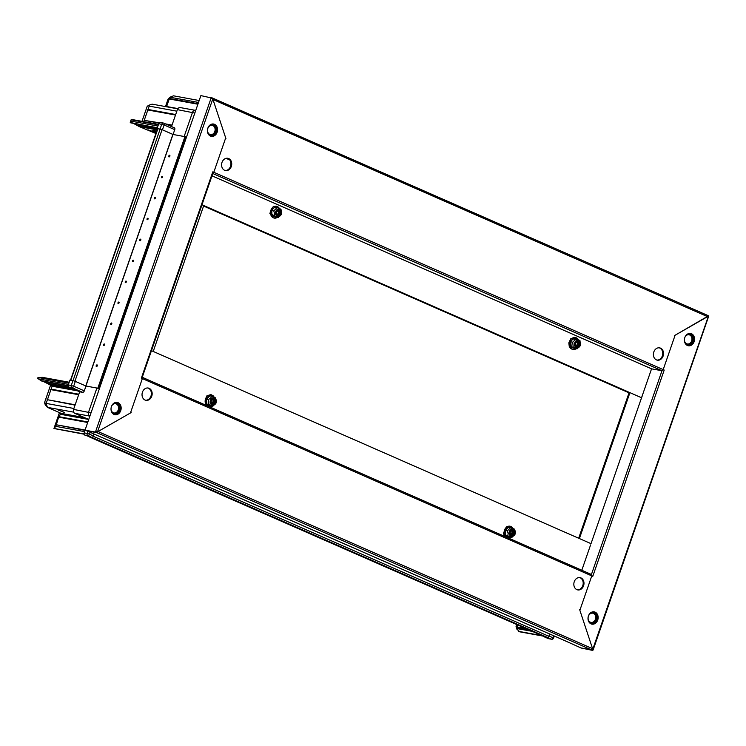 <?xml version="1.0" encoding="UTF-8"?>
<svg xmlns="http://www.w3.org/2000/svg" width="746" height="746" viewBox="0 0 746 746"><rect width="100%" height="100%" fill="white"/><g stroke="black" fill="none" stroke-linecap="round" stroke-linejoin="round"><path stroke-width="1.12" d="M89.529 436.988L545.205 637.047A1.427 0.83 113.7 0 0 545.317 637.084L547.555 637.494A1.427 0.83 113.7 0 0 548.86 636.301L549.662 633.988M547.555 637.494L91.833 437.408L89.595 436.997A1.427 0.83 -66.3 0 1 89.483 436.96M91.833 437.408A1.427 0.83 -66.3 0 0 92.532 437.137M576.928 341.882A2.229 1.8 -79.6 0 1 576.201 345.836M576.984 341.855A2.229 1.8 -79.6 0 1 576.248 345.883M577.18 341.808A2.229 1.8 -79.6 0 1 576.416 345.995M577.236 341.799A2.229 1.8 -79.6 0 1 576.462 346.032M577.432 341.78A2.229 1.8 -79.6 0 1 576.639 346.116M577.488 341.78A2.229 1.8 -79.6 0 1 576.686 346.135M577.674 341.789A2.229 1.8 -79.6 0 1 576.872 346.181M578.402 345.678A2.229 1.8 -79.6 0 1 576.248 342.321A2.229 1.8 -79.6 0 1 578.402 345.678M576.229 342.032A2.667 2.145 100.4 0 0 575.772 345.762A2.667 2.145 100.4 0 0 578.793 346.032A2.676 2.154 100.4 0 0 579.269 342.293A2.676 2.154 100.4 0 0 576.229 342.022A2.676 2.154 100.4 0 0 575.772 345.771A2.676 2.154 100.4 0 0 578.812 346.051A2.667 2.145 100.4 0 0 579.25 342.302A2.667 2.145 100.4 0 0 576.229 342.032M579.344 346.89A3.795 3.059 100.4 0 0 579.996 341.565A3.795 3.059 100.4 0 0 575.688 341.183A3.795 3.059 100.4 0 0 575.035 346.498A3.795 3.059 100.4 0 0 579.344 346.89M574.905 348.755L570.877 346.983L577.04 348.895L580.407 345.547L579.94 340.512L576.108 338.824L572.742 342.181L570.774 341.817L571.24 346.853L573.208 347.216L572.742 342.181M570.877 346.983L570.382 341.696L573.926 338.18L574.97 338.619M570.382 341.696L573.926 338.18L576.108 338.824M577.04 348.895L573.208 347.216M277.978 210.624A2.229 1.8 -79.6 0 1 277.251 214.587M278.034 210.605A2.229 1.8 -79.6 0 1 277.298 214.624M278.239 210.549A2.229 1.8 -79.6 0 1 277.465 214.745M278.295 210.54A2.229 1.8 -79.6 0 1 277.521 214.773M278.482 210.531A2.229 1.8 -79.6 0 1 277.689 214.857M278.538 210.531A2.229 1.8 -79.6 0 1 277.745 214.876M278.724 210.54A2.229 1.8 -79.6 0 1 277.922 214.932M280.179 212.33A2.229 1.8 -79.6 0 1 276.579 213.16A2.229 1.8 -79.6 0 1 280.179 212.33M276.421 213.281A2.667 2.145 100.4 0 0 278.808 215.38A2.667 2.145 100.4 0 0 280.72 212.284A2.676 2.154 100.4 0 0 278.333 210.167A2.676 2.154 100.4 0 0 276.412 213.281A2.676 2.154 100.4 0 0 278.817 215.398A2.676 2.154 100.4 0 0 280.738 212.284A2.667 2.145 100.4 0 0 278.323 210.176A2.667 2.145 100.4 0 0 276.421 213.281M281.634 212.069A3.795 3.059 100.4 0 0 278.23 209.076A3.795 3.059 100.4 0 0 275.507 213.487A3.795 3.059 100.4 0 0 278.92 216.489A3.795 3.059 100.4 0 0 281.634 212.069M278.09 217.645L281.466 214.288L281 209.253L277.158 207.575L273.791 210.922L274.509 213.533L274.258 215.958L272.29 215.603L278.09 217.645L274.258 215.958M275.955 217.506L271.926 215.734L271.441 210.447L274.976 206.922L276.029 207.369M271.441 210.447L274.976 206.922L277.158 207.575M271.926 215.734L271.824 210.568L273.791 210.922M511.402 530.63A2.182 1.753 -79.6 0 1 510.721 534.369M212.461 399.38A2.182 1.753 -79.6 0 1 211.771 403.11M511.588 530.546A2.229 1.8 -79.6 0 1 510.87 534.509M511.653 530.527A2.229 1.8 -79.6 0 1 510.917 534.546M511.849 530.481A2.229 1.8 -79.6 0 1 511.085 534.668M511.905 530.462A2.229 1.8 -79.6 0 1 511.131 534.695M512.101 530.453A2.229 1.8 -79.6 0 1 511.308 534.779M512.157 530.453A2.229 1.8 -79.6 0 1 511.355 534.798M512.343 530.462A2.229 1.8 -79.6 0 1 511.532 534.854M510.189 533.082A2.229 1.8 -79.6 0 1 513.789 532.252A2.229 1.8 -79.6 0 1 510.189 533.082M514.33 532.206A2.667 2.145 100.4 0 0 511.942 530.098A2.667 2.145 100.4 0 0 510.031 533.203A2.676 2.154 100.4 0 0 512.427 535.32A2.676 2.154 100.4 0 0 514.348 532.206A2.676 2.154 100.4 0 0 511.942 530.089A2.676 2.154 100.4 0 0 510.022 533.203A2.667 2.145 100.4 0 0 512.418 535.302A2.667 2.145 100.4 0 0 514.33 532.206M509.126 533.409A3.795 3.059 100.4 0 0 512.53 536.411A3.795 3.059 100.4 0 0 515.253 532.001A3.795 3.059 100.4 0 0 511.84 528.998A3.795 3.059 100.4 0 0 509.126 533.409M508.119 533.455L507.867 535.88L511.709 537.568L515.076 534.211L515.327 531.786L514.609 529.184L508.809 527.133L505.443 530.49L507.401 530.844L508.119 533.455M505.051 530.369L505.909 535.525L509.574 537.428L505.536 535.656L505.051 530.369L508.595 526.844L509.639 527.291M509.574 537.428L511.709 537.568M505.536 535.656L507.867 535.88M507.401 530.844L510.777 527.497M203.583 206.036L628.533 392.61A4.467 3.59 -79.6 0 1 629.009 392.872M97.26 365.82A0.895 0.522 -66.3 0 0 96.215 365.624A0.895 0.522 -66.3 0 0 97.26 365.82M104.524 344.848A0.895 0.522 -66.3 0 0 103.48 344.661A0.895 0.522 -66.3 0 0 104.524 344.848M111.779 323.885A0.895 0.522 -66.3 0 0 110.734 323.699A0.895 0.522 -66.3 0 0 111.779 323.885M119.043 302.923A0.895 0.522 -66.3 0 0 117.999 302.736A0.895 0.522 -66.3 0 0 119.043 302.923M126.298 281.96A0.895 0.522 -66.3 0 0 125.253 281.774A0.895 0.522 -66.3 0 0 126.298 281.96M133.553 260.997A0.895 0.522 -66.3 0 0 132.518 260.811A0.895 0.522 -66.3 0 0 133.553 260.997M140.817 240.035A0.895 0.522 -66.3 0 0 139.772 239.848A0.895 0.522 -66.3 0 0 140.817 240.035M148.072 219.072A0.895 0.522 -66.3 0 0 147.037 218.886A0.895 0.522 -66.3 0 0 148.072 219.072M155.336 198.11A0.895 0.522 -66.3 0 0 154.291 197.914A0.895 0.522 -66.3 0 0 155.336 198.11M162.591 177.147A0.895 0.522 -66.3 0 0 161.556 176.951A0.895 0.522 -66.3 0 0 162.591 177.147M169.855 156.184A0.895 0.522 -66.3 0 0 168.81 155.989A0.895 0.522 -66.3 0 0 169.855 156.184M85.893 386.008L172.997 134.466L162.05 129.673L157.62 128.638L70.525 380.152M70.516 380.199L73.043 380.609L160.148 129.049M73.91 380.852L73.043 380.609M99.386 388.694L98.603 388.349L185.717 136.788L186.5 137.133M72.959 380.6L75.337 381.374L73.668 386.195L84.289 390.857A1.79 1.044 113.7 0 1 82.666 392.349L72.045 387.678A1.79 1.436 -79.6 0 1 71.29 385.421L72.959 380.6L69.965 380.05L68.296 384.871A1.79 1.436 100.4 0 0 69.042 387.127L79.673 391.799L73.574 409.405A3.124 2.518 100.4 0 0 74.88 413.368L89.865 416.109A3.124 1.818 -66.3 0 0 89.893 416.109L89.865 416.109A3.124 2.518 -79.6 0 1 88.56 412.146L96.905 388.041L85.967 386.036L97.819 388.209L184.933 136.649L97.819 388.209L98.603 388.349M172.997 134.466L185.717 136.788M653.813 351.972A6.248 5.035 100.4 0 0 657.338 360.159A6.248 5.035 100.4 0 0 663.119 356.056A6.248 5.035 100.4 0 0 659.595 347.86A6.248 5.035 100.4 0 0 653.813 351.972M656.956 360.066A6.248 5.035 100.4 0 0 662.336 355.907A6.248 5.035 100.4 0 0 659.194 347.813M231.307 166.47A6.248 5.035 100.4 0 0 227.782 158.273A6.248 5.035 100.4 0 0 222.01 162.386A6.248 5.035 100.4 0 0 225.534 170.573A6.248 5.035 100.4 0 0 231.307 166.47M212.843 173.389A1.352 0.783 -66.3 0 0 213.794 172.289L663.203 369.615L674.701 336.409L674.44 335.616L707.562 316.649L212.983 99.507L225.954 138.709L225.292 139.092L213.794 172.289L213.253 172.205M225.143 170.48A6.248 5.035 100.4 0 0 230.523 166.321A6.248 5.035 100.4 0 0 227.39 158.227M225.954 138.709L225.451 138.616M707.646 316.304L675.111 335.234L663.203 369.615A1.352 0.783 113.7 0 1 661.982 370.734L591.429 574.485M651.566 368.822L212.004 175.832L651.556 368.832L661.982 370.734L212.806 173.52M651.556 368.832L641.541 397.749L201.98 204.758L203.751 205.542L153.228 351.441L151.457 350.667L591.018 543.657L579.4 538.556L629.922 392.648L641.541 397.749L642.082 396.536M578.672 538.239L629.139 392.508L203.695 205.709M212.461 98.584L212.983 99.507M707.562 316.649L707.32 315.269L212.265 98.024M212.647 399.296A2.229 1.8 -79.6 0 1 211.92 403.26M212.703 399.278A2.229 1.8 -79.6 0 1 211.967 403.297M212.899 399.222A2.229 1.8 -79.6 0 1 212.134 403.418M212.964 399.213A2.229 1.8 -79.6 0 1 212.181 403.446M213.151 399.194A2.229 1.8 -79.6 0 1 212.358 403.53M213.207 399.194A2.229 1.8 -79.6 0 1 212.414 403.549M213.393 399.213A2.229 1.8 -79.6 0 1 212.591 403.605M211.967 399.735A2.229 1.8 -79.6 0 1 214.121 403.092A2.229 1.8 -79.6 0 1 211.967 399.735M214.512 403.455A2.667 2.145 100.4 0 0 214.979 399.716A2.667 2.145 100.4 0 0 211.948 399.446A2.676 2.154 100.4 0 0 211.491 403.194A2.676 2.154 100.4 0 0 214.531 403.465A2.676 2.154 100.4 0 0 214.988 399.707A2.676 2.154 100.4 0 0 211.948 399.436A2.667 2.145 100.4 0 0 211.491 403.185A2.667 2.145 100.4 0 0 214.512 403.455M211.416 398.597A3.795 3.059 100.4 0 0 210.764 403.922A3.795 3.059 100.4 0 0 215.072 404.304A3.795 3.059 100.4 0 0 215.725 398.989A3.795 3.059 100.4 0 0 211.416 398.597M210.624 398.01L208.46 399.595L208.927 404.63L212.759 406.309L216.126 402.961L215.669 397.926L211.827 396.247L210.624 398.01M211.827 396.247L209.868 395.884L206.493 399.231L206.959 404.267L210.624 406.169L206.595 404.407L206.101 399.11L209.645 395.594L210.689 396.033M206.595 404.407L208.927 404.63M210.624 406.169L212.759 406.309M206.101 399.11L208.46 399.595M684.8 342.47A5.362 4.308 100.4 0 0 686.824 344.475A5.362 4.308 100.4 0 0 692.549 341.192A5.362 4.308 100.4 0 0 690.302 334.413A5.362 4.308 100.4 0 0 686.115 335.29M684.408 340.409A4.69 3.777 100.4 0 0 686.646 343.775A4.69 3.777 100.4 0 0 687.327 343.981A4.69 3.777 100.4 0 0 691.784 340.484A4.69 3.777 100.4 0 0 689.696 334.973A4.69 3.777 100.4 0 0 689.015 334.758A4.69 3.777 100.4 0 0 685.014 337.071M593.807 611.804A6.248 5.035 -79.6 0 1 594.32 611.99A6.248 5.035 -79.6 0 1 597.173 619.105A6.248 5.035 -79.6 0 1 591.559 624.066M595.103 612.13A6.248 5.035 -79.6 0 1 597.891 619.488A6.248 5.035 -79.6 0 1 591.951 624.15A6.248 5.035 -79.6 0 1 591.037 623.87A6.248 5.035 -79.6 0 1 588.249 616.522A6.248 5.035 -79.6 0 1 594.198 611.86A6.248 5.035 -79.6 0 1 595.103 612.13M690.209 333.415A6.248 5.035 -79.6 0 1 690.721 333.602A6.248 5.035 -79.6 0 1 693.575 340.708A6.248 5.035 -79.6 0 1 687.961 345.668M691.505 333.742A6.248 5.035 -79.6 0 1 694.293 341.09A6.248 5.035 -79.6 0 1 688.353 345.762A6.248 5.035 -79.6 0 1 687.439 345.482A6.248 5.035 -79.6 0 1 684.651 338.134A6.248 5.035 -79.6 0 1 690.6 333.462A6.248 5.035 -79.6 0 1 691.505 333.742M663.203 369.615L664.21 370.053L592.781 576.332L142.355 378.586L130.858 411.783L131.119 412.575L98.006 431.542L592.576 648.694L579.605 609.482L580.276 609.1L591.774 575.903L579.866 610.275L592.762 649.253L708.541 315.828L707.525 315.446M663.185 369.671L664.21 370.053M592.343 649.179L592.688 650.4L592.762 649.253M707.255 316.229L707.46 315.371M708.038 316.379L708.541 315.828M591.774 649.738L591.988 649.113M581.274 648.06L592.688 650.4L581.302 647.976M590.59 544.916L581.805 570.261M641.551 397.758L591.018 543.657L641.551 397.758M629.139 392.508L629.922 392.648M277.792 210.708A2.182 1.753 -79.6 0 1 277.102 214.447M588.408 616.261A4.69 3.777 100.4 0 0 591.056 622.397A4.69 3.777 100.4 0 0 595.392 619.32A4.69 3.777 100.4 0 0 592.744 613.175A4.69 3.777 100.4 0 0 588.408 616.261M516.745 624.551L516.064 626.519L516.596 628.869L519.71 631.815L542.976 636.068M548.832 638.707A1.79 1.436 -79.6 0 1 548.301 638.604L544.487 636.935L547.48 637.476L551.303 639.154A1.79 1.044 -66.3 0 0 552.926 637.671L553.597 635.713M548.263 637.224A1.79 1.044 -66.3 0 0 549.103 635.993L553.569 638.063L554.278 636.012M549.783 634.044L549.103 635.993M518.712 631.377L541.978 635.629M517.407 624.84L516.875 628.552L532.271 631.368M517.164 627.712L528.793 629.838M516.689 626.91L525.977 628.608M151.746 396.229A6.248 5.035 100.4 0 0 148.221 388.032A6.248 5.035 100.4 0 0 142.449 392.144A6.248 5.035 100.4 0 0 145.974 400.332A6.248 5.035 100.4 0 0 151.746 396.229M145.582 400.238A6.248 5.035 100.4 0 0 150.962 396.079A6.248 5.035 100.4 0 0 147.829 387.985M574.252 581.731A6.248 5.035 100.4 0 0 577.777 589.918A6.248 5.035 100.4 0 0 583.558 585.815A6.248 5.035 100.4 0 0 580.034 577.618A6.248 5.035 100.4 0 0 574.252 581.731M577.395 589.825A6.248 5.035 100.4 0 0 582.775 585.666A6.248 5.035 100.4 0 0 579.633 577.572M131.119 412.575L130.615 412.482M212.013 98.798L212.293 97.94L211.295 97.512L212.796 98.938L97.53 431.822L130.457 412.958L142.355 378.576A1.352 0.783 -66.3 0 0 142.234 377.29L591.522 574.523A1.352 0.783 113.7 0 1 591.774 575.903M142.244 377.28L591.419 574.495A1.352 0.783 113.7 0 1 591.522 574.523M592.576 648.694L591.364 649.813L580.938 647.91L560.805 638.865A1.352 0.783 113.7 0 1 560.703 638.837A1.352 0.783 113.7 0 1 560.61 638.781M211.892 98.062L200.879 95.6L85.025 430.172L96.439 432.521L96.747 431.673L96.439 432.521L95.441 432.083L97.53 431.822L96.775 432.661L98.006 431.542M560.805 638.865L86.377 430.675M591.364 649.813L96.775 432.661L86.349 430.759M576.733 341.957A2.182 1.753 -79.6 0 1 576.052 345.696M64.296 412.398L58.263 410.058L64.296 412.398M111.415 411.438A5.362 4.308 100.4 0 0 113.429 413.452A5.362 4.308 100.4 0 0 119.164 410.169A5.362 4.308 100.4 0 0 116.917 403.381A5.362 4.308 100.4 0 0 112.73 404.257M111.023 409.377A4.69 3.777 100.4 0 0 113.261 412.743A4.69 3.777 100.4 0 0 113.942 412.958A4.69 3.777 100.4 0 0 118.4 409.451A4.69 3.777 100.4 0 0 116.311 403.94A4.69 3.777 100.4 0 0 115.63 403.735A4.69 3.777 100.4 0 0 111.63 406.038M84.149 434.209L53.945 428.512L59.447 412.622M53.945 428.512L55.819 426.367L58.626 417.154L61.088 413.34L47.464 407.363L45.282 404.901L44.527 402.644L50.635 385.011M68.194 385.887L41.673 381.029L37.3 378.213L38.307 377.504L68.912 383.108M47.427 407.325L46.131 403.427L52.108 386.214L48.313 383.948L71.42 388.181M48.313 383.948L42.839 381.243M40.676 380.591L68.175 385.626M37.869 378.763L68.473 384.367M38.307 377.504L42.55 377.373L69.201 382.25M54.327 428.493L84.093 433.939M55.819 426.367L84.624 431.636M85.072 430.022L56.015 424.707L85.063 430.377M59.158 416.725L87.86 421.975M47.464 407.363L73.686 412.156M46.159 403.409L73.901 408.482M75.178 404.789L47.082 399.642L75.057 405.125M51.092 389.151L78.834 394.224M90.173 432.438L89.557 434.228L93.381 435.906L93.996 434.116M93.381 435.906A1.79 1.044 113.7 0 1 91.758 437.389L84.932 435.17A1.79 1.436 100.4 0 1 84.186 432.904L85.119 430.218M84.289 390.857L85.967 386.036L75.337 381.374M96.905 388.041L99.367 388.741M74.88 413.368L88.737 419.448L60.025 414.207M82.666 392.349L79.673 391.799M46.131 403.427L44.527 402.644M213.225 123.985A6.248 5.035 -79.6 0 1 213.738 124.181A6.248 5.035 -79.6 0 1 216.592 131.287A6.248 5.035 -79.6 0 1 210.978 136.248M210.456 136.061A6.248 5.035 -79.6 0 1 207.668 128.713A6.248 5.035 -79.6 0 1 213.617 124.041A6.248 5.035 -79.6 0 1 214.522 124.321A6.248 5.035 -79.6 0 1 217.31 131.669A6.248 5.035 -79.6 0 1 211.37 136.341A6.248 5.035 -79.6 0 1 210.456 136.061M116.814 402.383A6.248 5.035 -79.6 0 1 117.336 402.57A6.248 5.035 -79.6 0 1 120.19 409.685A6.248 5.035 -79.6 0 1 114.576 414.645M114.054 414.45A6.248 5.035 -79.6 0 1 111.266 407.102A6.248 5.035 -79.6 0 1 117.215 402.439A6.248 5.035 -79.6 0 1 118.12 402.709A6.248 5.035 -79.6 0 1 120.908 410.067A6.248 5.035 -79.6 0 1 114.959 414.729A6.248 5.035 -79.6 0 1 114.054 414.45M142.355 378.576L141.358 378.138L212.787 171.86L213.785 172.298L225.693 137.917L212.796 98.938M212.787 171.86L213.272 172.158L141.871 378.362M85.025 430.172L95.441 432.083L211.295 97.512M156.334 132.368A5.8 0.643 19.1 0 1 154.87 131.772A5.8 0.643 19.1 0 1 152.827 130.438A5.8 0.643 19.1 0 1 156.735 131.212M153.462 130.419A5.362 0.597 -160.9 0 0 155.271 131.399A5.362 0.597 -160.9 0 0 156.492 131.902M149.396 130.764L155.532 132.452L147.988 129.841L149.396 130.764M214.801 131.51A4.69 3.777 100.4 0 0 212.162 125.365A4.69 3.777 100.4 0 0 207.826 128.443A4.69 3.777 100.4 0 0 210.475 134.588A4.69 3.777 100.4 0 0 214.801 131.51M131.259 119.379L130.242 122.493L131.259 119.379L158.506 124.358M142.001 121.337L147.242 106.193L150.757 104.412L152.501 104.207L177.772 108.823M165.481 106.575L167.981 99.358L169.836 97.278L169.426 98.472L198.072 103.713M143.782 121.663L144.23 120.367L159.057 123.09M166.862 124.517L171.906 125.44M159.355 122.782L144.23 120.367L148.006 109.466L175.683 114.539M148.006 109.466L149.163 106.118L176.849 111.182M149.163 106.118L148.818 105.522L150.757 104.412M166.517 106.855L169.426 98.472M199.173 100.523L173.529 95.824L169.92 97.222L198.511 102.454M163.915 123.239L174.284 127.79A1.79 1.044 113.7 0 1 174.415 127.827A1.79 1.044 113.7 0 1 174.741 129.655L164.111 124.992L162.441 129.813L173.072 134.476L184.15 136.509L192.496 112.394A3.124 2.518 -79.6 0 1 195.387 110.343A3.124 2.518 -79.6 0 1 195.741 110.445A3.124 3.124 0 0 0 195.387 110.343L180.271 107.583A3.124 2.518 -79.6 0 0 177.38 109.634L194.837 113.056M162.441 129.813L161.024 129.291M157.593 128.722L160.073 129.039L161.742 124.218A1.79 1.436 -79.6 0 1 163.654 123.127A1.79 1.044 -66.3 0 1 163.794 123.165L174.415 127.827M171.524 126.559L177.38 109.634M157.08 128.489L158.749 123.668A1.79 1.436 -79.6 0 1 160.651 122.577M174.741 129.655L173.072 134.476M133.748 123.566L139.381 126.643L155.942 133.497M139.381 126.643L157.192 129.897M137.581 125.244L157.537 128.899M130.242 122.493L157.285 127.874M130.746 122.848L157.341 127.715M131.091 121.15L157.919 126.055M131.52 119.892L158.357 124.796M148.818 105.522L147.242 106.193M548.86 636.301L93.231 436.261M545.317 637.084L89.595 436.997M578.29 339.663A6.005 4.83 100.4 0 0 571.399 338.926A6.005 4.83 100.4 0 0 570.056 346.797A6.005 4.83 100.4 0 0 576.201 348.746M279.349 208.414A6.005 4.83 100.4 0 0 273.623 206.782A6.005 4.83 100.4 0 0 270.5 213.309A6.005 4.83 100.4 0 0 277.251 217.487M226.066 158.329L229.777 159.952M512.959 528.336A6.005 4.83 100.4 0 0 507.243 526.704A6.005 4.83 100.4 0 0 504.11 533.231A6.005 4.83 100.4 0 0 505.676 536.831M508.53 538.08A6.005 4.83 100.4 0 0 510.861 537.409M203.602 205.971L628.533 392.61M172.876 134.429L85.771 385.962M74.945 381.215L162.05 129.673M70.795 380.199L157.91 128.638M707.217 315.241L212.824 98.174M214.009 397.077A6.005 4.83 100.4 0 0 207.118 396.34A6.005 4.83 100.4 0 0 206.735 405.582M209.579 406.831A6.005 4.83 100.4 0 0 211.92 406.16M590.067 613.296A5.539 4.457 -79.6 0 1 595.308 613.492A5.539 4.457 -79.6 0 1 596.418 619.674A5.539 4.457 -79.6 0 1 592.734 623.292A5.539 4.457 -79.6 0 1 588.594 621.353M588.016 618.984A5.231 4.206 100.4 0 0 591.643 623.041A5.231 4.206 100.4 0 0 596.101 619.553A5.231 4.206 100.4 0 0 594.254 613.109A5.231 4.206 100.4 0 0 588.687 615.291M548.562 638.688L551.555 639.238A1.79 1.436 -79.6 0 1 551.303 639.154L548.301 638.604M50.308 384.824L73.416 389.048M52.108 386.214L77.565 390.876M47.408 383.248L69.35 387.267M58.626 417.154L87.692 422.478M61.088 413.34L84.652 417.648M50.569 389.58L78.656 394.727M68.296 384.871L73.668 386.195A1.79 1.044 -66.3 0 1 72.045 387.678L69.042 387.127M91.021 412.855L73.574 409.405M91.758 437.389L87.935 435.711A1.79 1.436 -79.6 0 1 87.189 433.454L84.186 432.904M84.932 435.17L87.935 435.711A1.79 1.044 -66.3 0 0 89.557 434.228L87.189 433.454L87.888 431.43M209.486 125.477A5.539 4.457 -79.6 0 1 214.717 125.682A5.539 4.457 -79.6 0 1 215.836 131.856A5.539 4.457 -79.6 0 1 212.153 135.474A5.539 4.457 -79.6 0 1 208.013 133.534M207.435 131.175A5.231 4.206 100.4 0 0 211.062 135.222A5.231 4.206 100.4 0 0 215.519 131.744A5.231 4.206 100.4 0 0 213.673 125.3A5.231 4.206 100.4 0 0 208.106 127.482M165.453 123.892L172.028 125.095M147.475 109.904L175.515 115.033M166.283 106.454L177.949 108.59M168.894 98.91L197.895 104.216M158.749 123.668L164.111 124.992A1.79 1.044 -66.3 0 0 163.794 123.165A1.79 1.79 0 0 0 163.393 123.043L160.399 122.493M576.416 348.783L572.872 349.632L570.634 348.494L569.254 346.433L568.834 342.852L570.839 338.647L578.495 339.756M277.465 217.524L269.856 213.272L273.344 206.344L279.554 208.498M229.796 159.98L226.047 158.329M511.085 537.456L509.033 538.304M504.594 536.355L503.466 533.194L506.954 526.266L513.164 528.42M212.134 406.197L210.092 407.055M205.644 405.106L206.567 396.061L210.876 394.569L213.104 395.706L214.214 397.17M708.7 316.164L593.079 650.064M551.555 639.238A1.79 1.79 0 0 0 553.569 638.063M560.703 638.837L108.011 440.084"/></g></svg>
